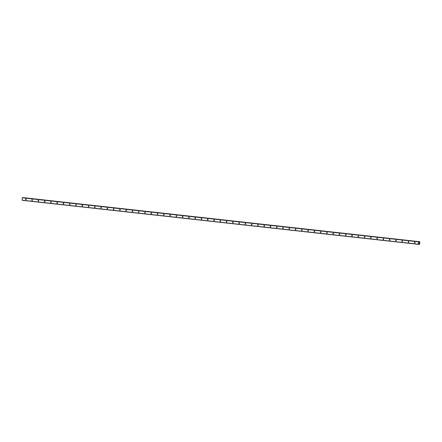 <?xml version="1.0" encoding="UTF-8"?>
<svg xmlns="http://www.w3.org/2000/svg" width="442" height="442" viewBox="0 0 442 442"><rect width="100%" height="100%" fill="white"/><g stroke="black" fill="none" stroke-linecap="round" stroke-linejoin="round"><path stroke-width="0.66" d="M414.745 243.023A0.398 0.315 89.2 0 1 414.795 242.233A0.398 0.315 89.2 0 1 414.745 243.023M408.474 242.327A0.398 0.315 89.2 0 1 408.524 241.536A0.398 0.315 89.2 0 1 408.474 242.327M402.198 241.625A0.398 0.315 89.2 0 1 402.248 240.835A0.398 0.315 89.2 0 1 402.198 241.625M395.927 240.929A0.398 0.315 89.2 0 1 395.977 240.139A0.398 0.315 89.2 0 1 395.927 240.929M389.651 240.233A0.398 0.315 89.2 0 1 389.706 239.442A0.398 0.315 89.2 0 1 389.651 240.233M383.38 239.536A0.398 0.315 89.2 0 1 383.429 238.746A0.398 0.315 89.2 0 1 383.38 239.536M377.109 238.84A0.398 0.315 89.2 0 1 377.159 238.05A0.398 0.315 89.2 0 1 377.109 238.84M370.832 238.139A0.398 0.315 89.2 0 1 370.882 237.348A0.398 0.315 89.2 0 1 370.832 238.139M364.562 237.442A0.398 0.315 89.2 0 1 364.611 236.652A0.398 0.315 89.2 0 1 364.562 237.442M358.285 236.746A0.398 0.315 89.2 0 1 358.34 235.956A0.398 0.315 89.2 0 1 358.285 236.746M352.014 236.05A0.398 0.315 89.2 0 1 352.064 235.26A0.398 0.315 89.2 0 1 352.014 236.05M345.738 235.348A0.398 0.315 89.2 0 1 345.793 234.558A0.398 0.315 89.2 0 1 345.738 235.348M339.467 234.652A0.398 0.315 89.2 0 1 339.517 233.862A0.398 0.315 89.2 0 1 339.467 234.652M333.196 233.956A0.398 0.315 89.2 0 1 333.246 233.166A0.398 0.315 89.2 0 1 333.196 233.956M326.92 233.26A0.398 0.315 89.2 0 1 326.975 232.47A0.398 0.315 89.2 0 1 326.92 233.26M320.649 232.564A0.398 0.315 89.2 0 1 320.699 231.774A0.398 0.315 89.2 0 1 320.649 232.564M314.373 231.862A0.398 0.315 89.2 0 1 314.428 231.072A0.398 0.315 89.2 0 1 314.373 231.862M308.102 231.166A0.398 0.315 89.2 0 1 308.151 230.376A0.398 0.315 89.2 0 1 308.102 231.166M301.831 230.47A0.398 0.315 89.2 0 1 301.88 229.68A0.398 0.315 89.2 0 1 301.831 230.47M295.554 229.774A0.398 0.315 89.2 0 1 295.604 228.984A0.398 0.315 89.2 0 1 295.554 229.774M289.283 229.078A0.398 0.315 89.2 0 1 289.333 228.287A0.398 0.315 89.2 0 1 289.283 229.078M283.007 228.376A0.398 0.315 89.2 0 1 283.062 227.586A0.398 0.315 89.2 0 1 283.007 228.376M276.736 227.68A0.398 0.315 89.2 0 1 276.786 226.89A0.398 0.315 89.2 0 1 276.736 227.68M270.465 226.984A0.398 0.315 89.2 0 1 270.515 226.193A0.398 0.315 89.2 0 1 270.465 226.984M264.189 226.287A0.398 0.315 89.2 0 1 264.239 225.497A0.398 0.315 89.2 0 1 264.189 226.287M257.918 225.586A0.398 0.315 89.2 0 1 257.968 224.796A0.398 0.315 89.2 0 1 257.918 225.586M251.642 224.89A0.398 0.315 89.2 0 1 251.697 224.1A0.398 0.315 89.2 0 1 251.642 224.89M245.371 224.193A0.398 0.315 89.2 0 1 245.42 223.403A0.398 0.315 89.2 0 1 245.371 224.193M239.1 223.497A0.398 0.315 89.2 0 1 239.15 222.707A0.398 0.315 89.2 0 1 239.1 223.497M232.823 222.801A0.398 0.315 89.2 0 1 232.873 222.011A0.398 0.315 89.2 0 1 232.823 222.801M226.553 222.099A0.398 0.315 89.2 0 1 226.602 221.309A0.398 0.315 89.2 0 1 226.553 222.099M220.276 221.403A0.398 0.315 89.2 0 1 220.331 220.613A0.398 0.315 89.2 0 1 220.276 221.403M214.005 220.707A0.398 0.315 89.2 0 1 214.055 219.917A0.398 0.315 89.2 0 1 214.005 220.707M207.729 220.011A0.398 0.315 89.2 0 1 207.784 219.221A0.398 0.315 89.2 0 1 207.729 220.011M201.458 219.309A0.398 0.315 89.2 0 1 201.508 218.519A0.398 0.315 89.2 0 1 201.458 219.309M195.187 218.613A0.398 0.315 89.2 0 1 195.237 217.823A0.398 0.315 89.2 0 1 195.187 218.613M188.911 217.917A0.398 0.315 89.2 0 1 188.961 217.127A0.398 0.315 89.2 0 1 188.911 217.917M182.64 217.221A0.398 0.315 89.2 0 1 182.69 216.431A0.398 0.315 89.2 0 1 182.64 217.221M176.364 216.525A0.398 0.315 89.2 0 1 176.419 215.735A0.398 0.315 89.2 0 1 176.364 216.525M170.093 215.823A0.398 0.315 89.2 0 1 170.142 215.033A0.398 0.315 89.2 0 1 170.093 215.823M163.822 215.127A0.398 0.315 89.2 0 1 163.871 214.337A0.398 0.315 89.2 0 1 163.822 215.127M157.545 214.431A0.398 0.315 89.2 0 1 157.595 213.641A0.398 0.315 89.2 0 1 157.545 214.431M151.275 213.735A0.398 0.315 89.2 0 1 151.324 212.945A0.398 0.315 89.2 0 1 151.275 213.735M144.998 213.038A0.398 0.315 89.2 0 1 145.053 212.248A0.398 0.315 89.2 0 1 144.998 213.038M138.727 212.337A0.398 0.315 89.2 0 1 138.777 211.547A0.398 0.315 89.2 0 1 138.727 212.337M132.456 211.641A0.398 0.315 89.2 0 1 132.506 210.851A0.398 0.315 89.2 0 1 132.456 211.641M126.18 210.945A0.398 0.315 89.2 0 1 126.23 210.154A0.398 0.315 89.2 0 1 126.18 210.945M119.909 210.248A0.398 0.315 89.2 0 1 119.959 209.458A0.398 0.315 89.2 0 1 119.909 210.248M113.633 209.547A0.398 0.315 89.2 0 1 113.688 208.757A0.398 0.315 89.2 0 1 113.633 209.547M107.362 208.851A0.398 0.315 89.2 0 1 107.412 208.06A0.398 0.315 89.2 0 1 107.362 208.851M101.085 208.154A0.398 0.315 89.2 0 1 101.141 207.364A0.398 0.315 89.2 0 1 101.085 208.154M94.815 207.458A0.398 0.315 89.2 0 1 94.864 206.668A0.398 0.315 89.2 0 1 94.815 207.458M88.544 206.762A0.398 0.315 89.2 0 1 88.593 205.972A0.398 0.315 89.2 0 1 88.544 206.762M82.267 206.06A0.398 0.315 89.2 0 1 82.323 205.27A0.398 0.315 89.2 0 1 82.267 206.06M75.996 205.364A0.398 0.315 89.2 0 1 76.046 204.574A0.398 0.315 89.2 0 1 75.996 205.364M69.72 204.668A0.398 0.315 89.2 0 1 69.775 203.878A0.398 0.315 89.2 0 1 69.72 204.668M63.449 203.972A0.398 0.315 89.2 0 1 63.499 203.182A0.398 0.315 89.2 0 1 63.449 203.972M57.178 203.276A0.398 0.315 89.2 0 1 57.228 202.48A0.398 0.315 89.2 0 1 57.178 203.276M50.902 202.574A0.398 0.315 89.2 0 1 50.952 201.784A0.398 0.315 89.2 0 1 50.902 202.574M44.631 201.878A0.398 0.315 89.2 0 1 44.681 201.088A0.398 0.315 89.2 0 1 44.631 201.878M38.355 201.182A0.398 0.315 89.2 0 1 38.41 200.392A0.398 0.315 89.2 0 1 38.355 201.182M32.084 200.486A0.398 0.315 89.2 0 1 32.133 199.696A0.398 0.315 89.2 0 1 32.084 200.486M25.813 199.784A0.398 0.315 89.2 0 1 25.863 198.994A0.398 0.315 89.2 0 1 25.813 199.784M418.425 244.349L22.172 200.298L22.255 197.801L418.817 241.713L419.115 242.155L419.685 241.702L419.778 243.967L419.513 244.332L419.138 243.89L418.425 244.349L418.508 241.846L418.812 241.713L22.564 197.662M23.432 197.651L419.541 241.774M418.999 242.951L419.292 242.686M22.343 197.668L418.596 241.713M22.255 197.801L418.508 241.846M418.988 241.973L419.37 242.017M418.966 241.94L419.403 241.989M418.894 244.012L419.265 244.056M418.911 243.99L419.243 244.028M22.1 200.171L418.353 244.216M23.299 197.696L419.557 241.741M23.316 197.673L419.568 241.719M23.343 197.651L419.602 241.702M418.734 244.255L419.425 244.332L418.734 244.26M418.74 244.244L419.403 244.315M418.756 244.222L419.392 244.293M418.773 244.194L419.381 244.26"/></g></svg>
